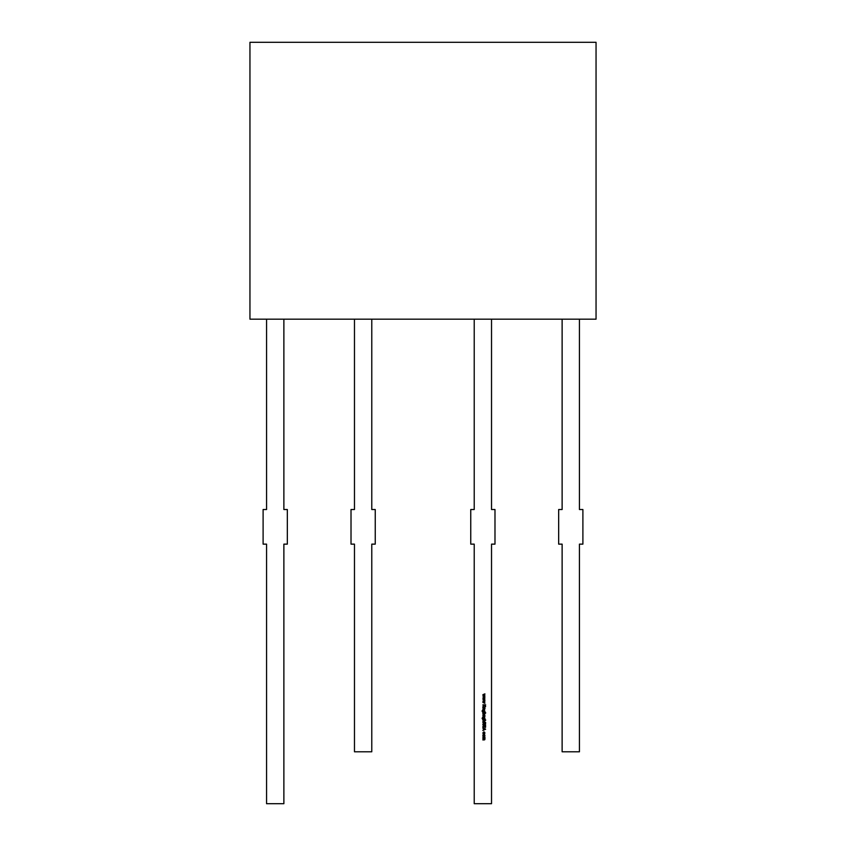 <?xml version="1.0" encoding="UTF-8"?>
<svg xmlns="http://www.w3.org/2000/svg" width="846" height="846" viewBox="0 0 846 846"><rect width="100%" height="100%" fill="white"/><g stroke="black" fill="none" stroke-linecap="round" stroke-linejoin="round"><path stroke-width="1.27" d="M474.225 319.175L474.225 509.525L474.225 319.175L474.225 509.525L470.757 509.525L470.757 544.137L474.225 544.137L474.225 803.7L491.526 803.7L491.526 544.137L494.984 544.137L494.984 509.525L491.526 509.525L491.526 319.175M482.876 697.939L484.895 697.051L483.447 697.918L484.895 698.585L483.447 699.272L484.895 700.139L482.876 699.293L484.324 698.595L482.876 697.887L484.895 697.051L483.447 697.918L484.895 698.585L483.447 699.272L484.895 700.139L482.876 699.293L484.324 698.595L482.876 697.887L484.895 697.051L483.447 697.918L484.895 698.585L483.447 699.272L484.895 700.139L482.876 699.293L484.324 698.595L482.876 697.887L484.895 697.316M482.876 707.277L484.895 707.023L482.876 707.277M484.832 708.43L483.912 709.614L482.876 709.614L484.684 708.821L482.876 707.838L484.895 707.838L484.938 708.863L483.912 709.614L482.876 709.371L484.684 708.821L482.876 707.838L484.895 707.838L484.61 709.477L482.876 709.614L484.589 709.16L484.145 708.123M483.246 713.019L485.71 712.776L484.525 713.019L484.938 713.844L483.88 714.902L483.14 714.595L482.876 712.776L485.71 712.776L484.525 713.019L484.938 713.844L483.88 714.902L482.876 712.776L485.71 712.776L484.525 713.019L484.938 713.855L483.88 714.902L482.833 713.844L483.246 713.019L482.833 713.844L483.88 714.902L484.938 713.844L484.525 713.019M482.876 716.784L484.895 716.541L482.876 716.784M482.432 717.894L483.161 719.132L482.876 718.317L483.891 717.281L484.938 718.328L484.895 719.375L482.675 719.301L482.093 718.349L482.728 717.323L482.823 719.1L483.891 717.281L484.938 718.328L484.895 719.375L482.675 719.301L482.093 718.349L482.728 717.323L482.336 718.328L483.161 719.132L482.876 718.317L483.891 717.281L484.938 718.328L484.895 719.375L482.675 719.301L482.093 718.349L482.728 717.323L482.823 719.1M484.652 722.177L485.71 722.537L484.895 723.14L482.876 722.791L484.895 722.177L485.71 722.537L484.895 723.14L482.876 722.791L484.895 722.177L485.71 722.537L484.895 723.14L482.876 722.791L484.895 722.537M484.642 726.238L485.71 726.767L485.244 727.507L485.075 726.333L483.013 727.306L483.404 725.91L483.214 727.126L485.065 726.09L485.572 727.2L485.075 726.333L483.552 727.539L482.802 726.756L483.404 725.91L483.552 727.296L485.065 726.09L485.71 726.767L485.244 727.507L485.075 726.333L483.552 727.539L482.802 726.756L483.404 725.91L483.552 727.296L485.065 726.09L485.71 726.767L485.244 727.507L485.075 726.333L483.552 727.539L482.802 726.756L483.404 725.91L483.552 727.296L484.272 726.693M483.88 734.36L484.853 735.83L483.14 736.147L482.833 735.407L483.88 734.36L484.938 735.407L483.88 736.454L482.833 735.407L483.88 734.36L484.938 735.407L483.88 736.454L482.833 735.407L483.88 734.36L482.833 735.407L483.14 736.147M484.462 739.647L482.876 738.336L484.684 737.849L482.876 736.951L484.895 736.951L484.938 737.892L484.621 739.848L482.876 739.964L484.684 739.235L482.876 738.579L484.684 737.849L482.876 736.951L484.895 736.951L484.938 737.892L484.938 739.277L482.876 739.964L484.684 739.235L482.876 738.579L484.684 737.849L482.876 736.951L484.895 736.951L484.938 737.892L484.938 739.277L482.876 739.964L484.652 739.034M483.447 733.725L482.833 732.985L483.87 731.875L484.642 732.213L484.462 733.937L484.472 732.382L483.309 732.382L483.309 733.937L482.833 732.985L483.87 731.875L484.938 733.006L484.462 733.937L483.891 732.118L483.309 733.937L482.833 732.985L483.87 731.875L484.938 733.006L484.462 733.937L483.891 732.118L483.309 733.937L482.833 732.985L483.87 731.875L484.938 733.006L484.462 733.937L483.891 732.118L483.172 733.397M482.876 728.173L485.646 729.21L482.876 730.521L483.764 729.844L482.876 727.898L485.646 729.21L482.876 730.521L483.764 729.844L482.876 727.898L485.646 729.21L482.876 730.521L483.764 729.844L482.876 727.898L485.646 729.21L482.876 730.257M483.383 723.721L485.646 723.668L483.087 724.578L485.646 725.445L483.172 725.286L482.802 724.588L483.975 723.668L485.646 723.922L483.616 723.933L483.552 725.17L485.646 725.445L482.802 724.588L483.383 723.721L485.646 723.668L483.087 724.578L485.646 725.445L482.802 724.588L483.383 723.721L482.802 724.588L483.975 725.445L485.646 725.202M482.876 720.189L485.71 719.946L484.515 720.189L484.938 720.961L483.912 721.723L482.876 721.469L484.282 721.448L484.536 720.485L482.876 719.946L485.71 719.946L484.515 720.189L484.938 720.961L483.912 721.723L482.876 721.723L484.684 720.919L482.876 719.946L485.71 719.946L484.515 720.189L484.938 720.961L483.912 721.723L482.876 721.723L484.684 720.919L482.876 719.946L485.71 720.189M482.876 715.579L484.895 715.335L484.864 716.287L482.876 715.335L484.895 715.335L484.864 716.287L482.876 715.335L484.895 715.335L484.864 716.287L482.876 715.335L484.895 715.579M484.938 711.158L484.895 712.205L482.675 712.131L482.241 710.555L482.728 710.154L482.823 711.93L483.891 710.111L484.938 711.158L484.895 712.205L482.675 712.131L482.093 711.179L482.728 710.154L482.336 711.158L483.161 711.962L482.876 711.148L483.891 710.111L484.938 711.158L484.895 712.205L482.675 712.131L482.093 711.179L482.728 710.154L482.336 711.158L483.161 711.962L482.876 711.148L483.891 710.111L484.832 711.602M482.876 705.109L485.646 704.855L484.589 705.109L485.646 706.622L484.398 705.257L482.876 706.727L484.208 705.109L482.876 704.855L485.646 704.855L484.589 705.109L485.646 706.622L484.398 705.257L482.876 706.727L484.208 705.109L482.876 704.855L485.646 704.855L484.589 705.109L485.646 706.622L484.398 705.257L482.876 706.727L484.208 705.109L482.876 704.855L485.646 705.109M482.876 701.133L484.895 700.245L483.447 701.112L484.895 701.778L483.447 702.466L484.895 703.333L482.876 702.487L484.324 701.789L482.876 701.08L484.895 700.245L483.447 701.112L484.895 701.778L483.447 702.466L484.895 703.333L482.876 702.487L484.324 701.789L482.876 701.08L484.895 700.245L483.447 701.112L484.895 701.778L483.447 702.466L484.895 703.333L482.876 702.487L484.324 701.789L482.876 701.08L484.895 700.509M482.876 694.735L484.895 693.857L483.447 694.725L484.895 695.391L483.447 696.078L484.895 696.945L482.876 696.099L484.324 695.401L482.876 694.693L484.895 693.857L483.447 694.725L484.895 695.391L483.447 696.078L484.895 696.945L482.876 696.099L484.324 695.401L482.876 694.693L484.895 693.857L483.447 694.725L484.895 695.391L483.447 696.078L484.895 696.945L482.876 696.099L484.324 695.401L482.876 694.693L484.895 694.122M249.951 319.175L596.049 319.175L596.049 42.3L596.049 319.175L249.951 319.175L596.049 319.175L596.049 42.3L249.951 42.3L249.951 319.175L249.951 42.3L596.049 42.3L249.951 42.3L249.951 319.175M354.474 319.175L354.474 509.525L354.474 319.175L354.474 509.525L351.016 509.525L351.016 544.137L354.474 544.137L354.474 751.787L371.775 751.787L371.775 544.137L375.243 544.137L375.243 509.525L371.775 509.525L371.775 319.175L371.775 509.525L375.243 509.525L371.775 509.525L371.775 319.175M354.474 751.787L371.775 751.787L371.775 544.137L375.243 544.137L375.243 509.525L375.243 544.137L371.775 544.137L371.775 751.787L354.474 751.787L354.474 544.137L354.474 751.787M351.016 509.525L351.016 544.137L354.474 544.137L351.016 544.137L351.016 509.525L354.474 509.525L351.016 509.525M562.125 319.175L562.125 509.525L562.125 319.175L562.125 509.525L558.667 509.525L558.667 544.137L562.125 544.137L562.125 751.787L579.436 751.787L579.436 544.137L582.894 544.137L582.894 509.525L579.436 509.525L579.436 319.175L579.436 509.525L582.894 509.525L579.436 509.525L579.436 319.175M562.125 751.787L579.436 751.787L579.436 544.137L582.894 544.137L582.894 509.525L582.894 544.137L579.436 544.137L579.436 751.787L562.125 751.787L562.125 544.137L562.125 751.787M558.667 509.525L558.667 544.137L562.125 544.137L558.667 544.137L558.667 509.525L562.125 509.525L558.667 509.525M474.225 803.7L491.526 803.7L491.526 544.137L494.984 544.137L494.984 509.525L491.526 509.525L494.984 509.525L494.984 544.137L491.526 544.137L491.526 803.7L474.225 803.7L474.225 544.137L474.225 803.7M470.757 509.525L470.757 544.137L474.225 544.137L470.757 544.137L470.757 509.525L474.225 509.525L470.757 509.525M266.564 319.175L266.564 509.525L266.564 319.175L266.564 509.525L263.106 509.525L263.106 544.137L266.564 544.137L266.564 803.7L283.875 803.7L283.875 544.137L287.333 544.137L287.333 509.525L283.875 509.525L283.875 319.175M266.564 803.7L283.875 803.7L283.875 544.137L287.333 544.137L287.333 509.525L283.875 509.525L287.333 509.525L287.333 544.137L283.875 544.137L283.875 803.7L266.564 803.7L266.564 544.137L266.564 803.7M263.106 509.525L263.106 544.137L266.564 544.137L263.106 544.137L263.106 509.525L266.564 509.525L263.106 509.525M484.938 737.892L484.441 738.537L484.832 737.479M483.901 738.336L484.684 737.849L483.722 737.194L484.684 737.849L483.901 738.336M484.684 739.235L484.335 738.685M484.621 739.848L484.938 739.277L482.876 739.721M484.261 734.423L484.938 735.407L483.88 736.454L482.833 735.407L483.14 734.666M484.938 735.407L484.599 736.179L484.599 734.635M483.309 735.967L483.88 734.603L483.087 735.407L483.88 736.2L483.309 734.836L484.684 735.407L483.88 736.2L483.087 735.407L483.88 734.603L484.684 735.407L483.88 736.2L483.087 735.407L483.88 734.603L484.684 735.407L483.309 734.836L483.087 735.407L483.88 734.603L484.684 735.407L483.88 736.2L484.684 735.407M484.684 732.985L483.891 732.118L483.087 732.985L483.309 732.382M485.107 729.231L484.049 729.717L484.049 728.723L485.107 729.231L484.049 729.717L484.049 728.723L485.107 729.231L484.049 729.717L484.049 728.723L485.107 729.231M483.087 726.756L483.552 727.296M482.802 726.756L483.404 725.91M485.646 723.668L483.225 724.144M483.827 721.469L484.684 720.919L483.605 720.189M484.821 720.528L483.912 721.723L482.876 721.469M482.336 718.328L483.161 719.132L482.336 718.328M484.938 718.328L483.891 717.281L482.876 718.317L483.891 717.281L484.938 718.328L484.547 719.132L484.631 717.588M483.901 719.132L483.119 718.339L483.88 717.535L484.684 718.349L483.901 719.132L483.119 718.339L483.88 717.535L484.684 718.349L483.901 719.132L483.119 718.339L483.33 718.91L484.462 718.91L483.119 718.339L483.88 717.535L484.684 718.349L483.901 719.132L484.451 717.768L483.119 718.339M484.462 718.91L483.88 717.535M484.462 713.263L483.891 713.019L484.684 713.844L484.462 713.263L483.88 714.659L483.087 713.844L483.891 713.019L484.684 713.844L483.88 714.659L483.087 713.844L483.891 713.019L484.684 713.844L483.88 714.659L483.087 713.844L483.309 714.415L483.88 714.659L483.087 713.844L483.891 713.019L484.684 713.844L483.88 714.659L484.451 714.415M483.087 713.844L483.88 714.659L484.684 713.844L483.32 713.263M484.895 711.962L482.675 712.131L482.093 711.179L482.728 710.154L482.336 711.158L483.161 711.962M482.876 711.148L483.891 710.111L482.876 711.148M483.88 710.365L483.119 711.158L483.88 710.365L484.684 711.179L483.901 711.962L483.119 711.158L483.88 710.365L484.684 711.179L483.901 711.962L483.119 711.158L483.88 710.365L484.684 711.179L483.901 711.962L484.462 711.74L484.451 710.598L483.33 710.598L483.119 711.158L483.88 710.365L484.684 711.179L483.901 711.962L483.119 711.158L483.901 711.962M483.827 709.371L484.684 708.821L482.876 707.838L484.895 707.838L484.938 708.863L482.876 709.371M484.536 708.388L483.605 708.091M484.895 699.875L482.876 699.24M482.876 708.091L484.895 708.091M484.282 709.339L484.145 708.134M482.876 713.019L485.71 713.019M484.895 719.132L482.675 719.301L482.093 718.349L482.728 717.567M485.71 726.767L485.244 727.507M484.441 726.894L483.552 727.539M482.876 737.194L484.895 737.194M483.87 731.875L484.938 733.006M483.616 723.933L483.087 724.578M484.684 720.919L484.145 720.232M484.599 715.579L484.864 716.287L483.552 715.579M484.895 703.068L482.876 702.434M484.895 696.681L482.876 696.047"/></g></svg>
